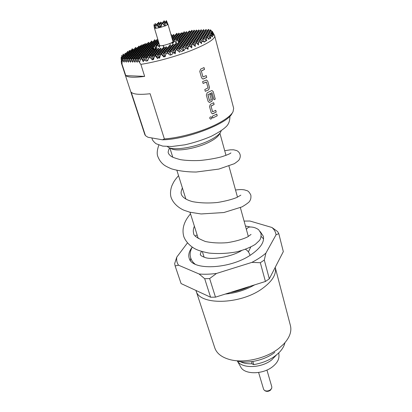 <?xml version="1.0" encoding="UTF-8"?>
<svg xmlns="http://www.w3.org/2000/svg" width="412" height="412" viewBox="0 0 412 412"><rect width="100%" height="100%" fill="white"/><g stroke="black" fill="none" stroke-linecap="round" stroke-linejoin="round"><path stroke-width="0.62" d="M210.475 119.089L210.511 119.099C211.356 119.037 211.732 118.517 211.629 117.533L210.934 116.817M211.665 117.538L210.908 116.812C210.069 116.89 209.703 117.415 209.796 118.378L210.547 119.104C211.392 119.047 211.768 118.522 211.665 117.538L211.629 117.533M245.408 249.327C247.308 250.254 248.766 251.974 249.785 254.498L250.038 255.368M197.116 234.907L195.303 235.988M265.421 281.484L269.314 278.8L264.293 260.065L260.322 262.712L265.421 281.484L215.481 297.15L209.641 278.563L204.692 278.703L210.583 297.222L215.481 297.15M262.331 288.575C272.399 281.216 276.694 274.14 275.211 267.352L290.429 325.604C291.866 331.48 289.626 337.629 283.714 344.051L278.821 348.408C266.167 358.383 244.594 363.384 230.416 359.738C221.97 357.539 216.758 353.584 214.781 347.867L196.009 290.635C198.945 305.441 240.108 304.926 262.331 288.575M284.929 342.717C284.29 345.689 282.678 348.629 280.083 351.539C273.65 358.306 264.885 362.663 253.792 364.62L252.196 364.012L251.485 361.659M278.811 352.868L278.965 355.716C279.104 359.491 277.039 363.111 272.759 366.577C262.959 374.683 244.373 374.745 240.726 366.968L237.4 361.123M258.602 372.494L263.608 389.283L264.427 390.37C266.337 391.385 268.382 391.158 270.566 389.695L271.724 388.228L271.822 386.863L266.935 370.043M271.673 388.341L270.39 390.277C268.526 391.529 266.78 391.719 265.148 390.859L264.535 390.442M192.224 247.169C189.175 251.073 188.155 254.709 189.154 258.067C191.513 270.756 229.762 269.386 250.82 254.863C260.425 248.276 264.592 242.071 263.325 236.241L260.276 231.662M195.097 264.149C193.017 262.506 191.565 260.472 190.746 258.061L190.416 260.477M121.365 62.861L121.988 64.076L122.184 60.981L123.409 60.986L123.085 58.123L122.184 60.981M121.422 59.199L121.452 61.537L121.499 58.489L122.07 62.155L122.117 60.688M121.911 57.907L121.138 57.345L121.2 59.786M123.255 56.537L121.756 55.44L121.679 57.737M125.887 53.848L125.119 53.292L124.579 55.182L123.09 54.09L122.91 56.279M130.465 51.222L129.368 50.413L128.812 52.226M137.417 47.535L136.722 48.4M138.185 47.354L137.546 47.447M141.398 46.077L140.806 45.639L139.951 46.051L139.74 46.942M153.831 50.702L153.532 48.312L154.557 49.893M153.434 48.559L152.62 47.189L153.022 49.589M154.665 49.625L154.309 49.461M159.732 45.624L159.495 47.262L157.049 44.604L156.555 48.59L155.329 47.092L154.701 49.636M163.157 45.485L163.059 45.928L162.683 45.567M180.302 41.906L178.926 39.171L178.731 42.395L176.599 39.166L175.955 42.663L174.528 40.948L172.988 43.183L172.314 42.76L172.134 43.368L171.505 42.802M121.437 63.304L144.777 134.446L145.451 135.661L131.217 92.236C133.488 94.384 139.786 94.884 150.123 93.73L164.373 138.921C179.838 137.902 202.405 131.526 216.98 124.043C225.601 119.609 230.941 115.535 233.012 111.832L233.661 108.284L214.559 35.437M212.7 118.038L217.232 115.777L216.758 114.052L212.221 116.302L212.7 118.038M213.019 113.691L216.218 112.085L215.744 110.344L212.602 111.786L211.037 106.126L214.132 104.463L213.648 102.706L210.424 104.293L209.517 106.569L211.222 112.703L212.407 113.81L216.218 112.085M209.868 102.294L211.84 101.342L212.654 99.06L211.258 93.972L209.893 94.647L211.284 99.694L209.497 100.554L207.972 94.636L211.995 92.685L213.998 99.776L215.265 99.096L213.241 91.66L211.995 90.511L211.593 90.625L207.231 92.746L206.319 95.038L208.05 101.27L209.291 102.408L211.84 101.342M205.289 91.335L208.663 89.775L209.481 87.478L207.751 81.164L206.427 79.985L202.601 81.627L203.101 83.445L206.438 82.07L208.039 87.905L204.795 89.533L205.289 91.335M203.415 78.95L206.721 77.415L206.221 75.592L202.977 76.956L201.334 71.019L204.532 69.422L204.028 67.578L200.69 69.092L199.768 71.42L201.55 77.853L202.92 79.053L206.721 77.415M125.763 75.602C127.962 77.487 134.261 77.75 144.653 76.385L125.763 75.602L121.988 64.076M167.375 146.548L168.467 147.347C174.188 151.05 197.24 147.012 210.841 139.725C216.053 136.98 219.354 134.389 220.734 131.958L221.223 130.702M169.178 147.681L171.196 148.629C176.511 152.049 197.595 148.366 210.048 141.677C214.827 139.153 217.855 136.769 219.138 134.518L220.317 132.628M153.928 24.777L154.448 28.145L159.64 45.5C161.138 46.098 164.64 45.397 170.146 43.409C172.082 42.601 173.03 41.988 172.988 41.571L167.911 24.112M165.099 25.874L165.387 21.79L167.581 24.658L165.078 26.033L161.937 23.129L160.989 27.244L164.975 25.92M160.989 27.244L159.635 26.45L159.094 27.738L160.798 27.295M159.094 27.738L156.251 24.612L155.633 28.346L158.908 27.784M155.633 28.346L154.448 28.15L154.279 27.331M158.697 24.39L158.424 22.243L157.997 23.86M154.917 25.384L155.082 23.536L155.355 25.719M167.643 24.612L167.947 24.272L167.457 23.391L167.581 24.658M165.181 22.021L164.028 20.78L163.446 22.243M165.701 22.166L166.324 20.6L167.658 23.422M153.995 24.895L155.545 28.351M156.776 24.808L155.082 23.536M158.424 22.243L160.124 23.515M167.179 24.087L167.457 23.391M161.937 23.129L160.361 26.971M164.007 24.952L165.325 21.939M164.3 22.887L164.028 20.78M160.968 24.215L160.695 22.073L162.405 23.355M166.324 20.6L166.695 23.433M164.707 23.196L162.982 21.898L163.291 24.262M160.695 22.073L160.103 23.561M162.38 23.412L162.982 21.898M159.047 24.653L157.343 23.371L157.616 25.549M160.077 26.765L159.624 23.201L161.344 24.493M156.74 24.89L157.343 23.371M159.624 23.201L158.45 26.167M155.901 26.121L153.964 24.674M156.241 24.514L159.434 26.909M232.378 112.852L232.064 113.357C228.047 123.44 186.337 139.57 162.513 139.812L147.97 137.268L145.451 135.661M162.513 139.812L164.373 138.921M246.391 229.469C247.355 227.893 248.554 227.069 249.991 226.991L250.3 227.007M180.435 42.009L180.317 39.974L182.099 41.308M175.816 44.403L176.104 42.601L177.896 43.94M172.365 45.711L172.777 43.971L174.57 45.305M155.118 49.94L155.787 48.266L156.936 49.631M144.591 44.8L144.056 44.403L143.139 44.702L142.902 45.608M147.094 43.662L146.358 43.811L146.193 44.393M147.764 43.548L147.321 43.62M149.932 43.275L149.623 43.306M157.724 39.104L157.327 40.16M172.911 35.803L171.294 34.685L171.098 35.051M179.019 35.113L178.746 33.114L178.185 34.484L176.557 33.336L175.976 34.603M183 33.429L181.939 32.733L181.465 33.367M190.684 31.889L189.453 30.905L188.835 31.698M127.9 53.812L127.617 51.351L126.948 53.117M176.81 35.226L176.557 33.336M184.324 33.717L184.056 31.755L185.472 32.826M122.647 59.287L122.359 56.722L121.648 58.602M191.935 32.188L191.668 30.267L193.156 31.394M203.878 41.787L203.312 37.868L206.803 40.87L206.371 37.059L206.932 37.204L208.997 39.521L208.735 37.786L208.312 38.749M138.679 60.806L138.36 58.138L137.211 61.094L138.525 61.105L138.679 60.806L139.508 62.336L140.863 58.525L141.589 58.839L143.294 61.733L144.009 59.946L146.481 61.151L146.888 59.961L147.532 60.945L149.201 57.325L151.178 58.406L152.296 59.946L152.661 59.235L153.455 59.689L154.778 55.27L157.708 58.684L158.419 57.479L159.599 58.21L160.711 53.781L163.976 57.062L164.517 56.274L165.197 56.727L165.557 54.811L166.984 52.87L170.377 55.244L170.568 54.044L171.557 54.894L173.576 52.551L175.218 53.766L175.667 50.295L174.456 53.2M206.371 37.059L205.346 39.408M175.667 50.295L176.31 49.636L179.75 52.288L179.946 50.475L179.581 47.782L178.2 51.088M211.783 36.194L211.207 32.769L210.275 34.902M161.252 54.127L164.393 56.454M211.207 32.769L213.365 35.643L213.014 34.623L212.87 34.958M160.489 54.132L158.986 57.829M213.025 33.274L212.17 31.194L211.959 31.672M151.178 58.406L152.564 59.421M211.011 31.096L210.496 29.767L210.192 30.473M141.589 58.839L143.798 60.461M179.946 50.475L181.944 51.541L183.392 50.316L184.01 50.815L184.102 49.744L186.415 48.008L188.011 49.352L188.16 46.829L189.551 45.969L191.765 47.905L191.874 44.702L192.821 44.239L195.278 46.463L195.303 43.198L194.289 45.567M182.089 33.841L181.939 32.733M171.541 36.591L171.294 34.685M208.549 31.24L208.276 29.355L209.965 30.643M212.34 34.232L211.871 31.559L213.442 33.913M207.756 38.12L207.334 35.226L210.862 38.198L210.166 34.829L212.345 36.905L212.18 36.266L212.062 36.539M195.303 43.198L196.236 42.869L198.543 45.042L198.491 42.215L199.825 41.926L201.556 43.631L201.473 41.674L203.616 41.519L204.316 42.24L204.264 41.514L204.064 41.978M154.469 55.826L153.022 59.441M165.557 54.811L164.862 56.506M184.102 49.744L183.742 50.599M198.491 42.215L197.642 44.192M201.473 41.674L200.907 42.987M210.166 34.829L209.332 36.745M211.871 31.559L211.305 32.857M210.357 32.291L210.079 30.385L211.809 31.703M189.649 32.316L189.453 30.905M191.874 44.702L190.849 47.102M188.16 46.829L187.331 48.781M170.568 54.044L170.135 50.733L168.75 54.096M155.123 55.476L158.244 57.773M121.499 58.489L122.637 59.318M146.888 59.961L146.487 56.671L145.003 60.425M143.283 45.892L143.139 44.702M121.926 57.865L121.715 55.96M129.162 52.484L128.992 51.011M146.456 44.589L146.358 43.811M157.966 40.639L157.806 39.372M154.84 41.921L154.567 39.758L156.169 40.953M140.09 47.2L139.951 46.051M136.882 48.518L136.815 47.952M132.437 51.134L132.159 48.745L131.505 50.455M123.265 56.516L123.028 54.415M179.581 47.782L183.191 50.48M211.835 31.647L210.877 30.184M213.488 33.81L212.937 32.666M212.18 36.266L212.618 36.616L211.351 33.254M154.567 39.758L153.964 41.277M204.264 41.514L205.578 41.561L205.676 39.66M138.36 58.138L140.451 59.668M146.487 56.671L148.732 58.319M212.17 31.194L212.68 32.095M213.014 34.623L213.571 35.252L211.989 31.848M208.735 37.786L210.45 38.507L210.192 37.399M170.135 50.733L173.179 52.999M191.668 30.267L191.122 31.569M184.056 31.755L183.5 33.094M147.434 45.763L147.156 43.502L146.533 45.093M144.226 47.081L143.948 44.79L145.554 45.979M156.951 41.839L156.678 39.676L156.076 41.19M153.794 43.142L153.522 40.948L155.133 42.142M137.752 49.749L137.474 47.395L136.825 49.069M134.487 51.098L134.209 48.704L135.805 49.878M147.156 43.502L148.768 44.692M150.622 44.444L150.349 42.22L149.731 43.785M153.522 40.948L152.914 42.482M150.349 42.22L151.961 43.414M143.948 44.79L143.314 46.412M140.997 48.415L140.719 46.087L142.325 47.272M137.474 47.395L139.076 48.57M140.719 46.087L140.08 47.735M131.207 52.448L130.923 50.027L130.259 51.758M127.617 51.351L129.214 52.52M156.678 39.676L158.244 40.845M134.209 48.704L133.555 50.408M130.923 50.027L132.52 51.196M151.662 45.629L151.384 43.368L150.756 44.954M148.438 46.963L148.155 44.671L149.788 45.881M171.552 36.611L172.005 36.951M173.73 36.503L173.457 34.469L172.886 35.87M158.059 42.982L157.781 40.788L158.357 41.221M128.678 55.136L128.389 52.643L127.71 54.43M122.359 56.722L123.991 57.917L123.703 55.352L125.325 56.532L125.027 53.998L126.644 55.177M135.342 52.381L135.059 49.955L134.394 51.68M132.02 53.751L131.732 51.294L133.354 52.479M141.929 49.656L141.646 47.298L140.997 48.966M138.643 51.011L138.36 48.621L139.987 49.816M151.384 43.368L153.017 44.584M154.871 44.3L154.593 42.076L153.975 43.636M157.781 40.788L157.168 42.323M154.593 42.076L156.23 43.291M148.155 44.671L147.522 46.283M145.194 48.307L144.911 45.979L146.538 47.184M141.646 47.298L143.273 48.498M144.911 45.979L144.267 47.622M138.36 48.621L137.701 50.321M135.059 49.955L136.681 51.145M131.732 51.294L131.062 53.05M128.389 52.643L130.007 53.823M173.457 34.469L175.105 35.705M125.027 53.998L124.342 55.816M155.973 45.49L155.69 43.234L155.056 44.815M152.728 46.839L152.445 44.547L154.103 45.778M181.249 34.994L180.976 33.001L182.377 34.057M175.038 37.574L174.765 35.514L176.439 36.771M178.154 36.282L177.881 34.258L177.304 35.648M126.072 57.907L125.778 55.337L125.083 57.186M132.855 55.09L132.566 52.592L131.881 54.374M129.476 56.495L129.183 53.962L130.825 55.162M139.56 52.309L139.271 49.878L138.602 51.603M136.218 53.694L135.929 51.232L137.577 52.442M146.183 49.558L145.894 47.2L145.24 48.863M142.882 50.928L142.593 48.534L144.246 49.754M155.69 43.234L157.348 44.47M158.718 42.421L158.29 43.481M174.765 35.514L174.183 36.931M171.629 36.786L173.303 38.038M180.976 33.001L180.41 34.366M177.881 34.258L179.555 35.514M152.445 44.547L151.807 46.154M149.463 48.194L149.18 45.871L150.838 47.097M145.894 47.2L147.553 48.42M149.18 45.871L148.536 47.504M142.593 48.534L141.934 50.228M139.271 49.878L140.919 51.093M135.929 51.232L135.249 52.983M132.566 52.592L134.209 53.797M129.183 53.962L128.493 55.775M125.778 55.337L127.416 56.532M159.413 44.748L158.728 46.448M156.854 44.774L156.812 44.424L157.049 44.604M185.771 34.757L185.498 32.775L186.95 33.872M188.861 33.47L188.593 31.518L188.032 32.847M179.529 37.363L179.251 35.308L180.95 36.591M182.66 36.055L182.382 34.036L181.81 35.417M173.215 39.995L172.932 37.878L174.631 39.15M176.382 38.671L176.104 36.591L175.512 38.022M130.295 57.886L129.996 55.316L129.291 57.155M126.85 59.323L126.551 56.717L128.214 57.927M137.119 55.043L136.82 52.545L136.135 54.322M133.715 56.459L133.421 53.926L135.09 55.146M143.86 52.231L143.567 49.806L142.892 51.521M140.497 53.632L140.204 51.17L141.877 52.401M150.519 49.455L150.226 47.097L149.571 48.755M147.197 50.841L146.904 48.446L148.588 49.687M172.932 37.878L172.34 39.331M179.251 35.308L178.669 36.714M176.104 36.591L177.799 37.863M185.498 32.775L184.931 34.129M182.382 34.036L183.814 35.118M188.593 31.518L190.061 32.63M156.812 44.424L155.607 47.437M153.897 48.714L153.527 45.758L155.329 47.092M150.226 47.097L151.91 48.343M153.527 45.758L152.821 47.545M146.904 48.446L146.245 50.135M143.567 49.806L145.24 51.042M140.204 51.17L139.524 52.916M136.82 52.545L138.494 53.771M133.421 53.926L132.721 55.733M129.996 55.316L131.66 56.532M126.551 56.717L125.84 58.586M123.085 58.123L124.748 59.328M196.576 31.925L196.303 30.014L197.848 31.183M190.375 34.52L190.102 32.543L191.606 33.681M193.486 33.218L193.213 31.271L192.651 32.589M184.102 37.142L183.824 35.102L185.292 36.205M187.249 35.829L186.971 33.815L186.399 35.185M177.757 39.799L177.474 37.688L179.199 38.986M180.94 38.471L180.657 36.39L180.065 37.811M174.528 40.948L174.271 38.996L172.638 42.966M127.344 58.128L126.242 61.012L127.674 61.022L127.344 58.128L129.033 59.359M134.595 57.865L134.291 55.29L133.586 57.129M131.129 59.318L130.831 56.707L132.52 57.943M141.46 54.997L141.162 52.494L140.466 54.266M138.035 56.429L137.737 53.89L139.436 55.136M148.238 52.154L147.944 49.728L147.269 51.438M144.859 53.57L144.56 51.109L146.265 52.36M151.601 50.748L151.302 48.359L153.012 49.62M177.474 37.688L176.872 39.14M174.271 38.996L176.269 40.494M183.824 35.102L183.242 36.498M180.657 36.39L182.382 37.688L182.969 36.292L183.252 38.362M190.102 32.543L189.535 33.882M186.971 33.815L188.459 34.943M196.303 30.014L195.757 31.302M193.213 31.271L194.737 32.43M151.302 48.359L150.638 50.037M147.944 49.728L149.649 50.99M144.56 51.109L143.876 52.849M141.162 52.494L142.861 53.745M137.737 53.89L137.036 55.692M134.291 55.29L135.991 56.532M130.831 56.707L130.115 58.576M200.227 31.08L198.651 29.885L198.924 31.791M193.97 33.583L192.435 32.424L192.708 34.397M197.106 32.327L195.551 31.147L195.829 33.089M195.551 31.147L194.994 32.46M187.64 36.122L186.142 34.994L186.42 37.034M190.813 34.85L189.299 33.707L189.577 35.71M189.299 33.707L188.722 35.066M181.512 38.903L179.776 37.595L180.059 39.701M178.777 40.567L176.599 39.166M176.563 38.908L176.413 39.264M131.207 59.374L129.502 58.128L128.395 61.028L129.837 61.038L130.589 62.253L130.563 61.043L131.685 58.133L133.406 59.385M129.502 58.128L129.837 61.038M138.185 56.537L136.475 55.28L136.779 57.855M136.475 55.28L135.764 57.114M134.709 57.948L132.999 56.701L133.303 59.313M145.076 53.73L143.361 52.468L143.664 54.971M143.361 52.468L142.665 54.24M141.64 55.126L139.931 53.869L140.229 56.408M151.884 50.959L150.164 49.687L150.462 52.118M150.164 49.687L149.489 51.397M148.49 52.339L146.77 51.073L147.074 53.539M179.776 37.595L179.174 39.037M178.777 40L178.597 40.433M186.142 34.994L185.56 36.385M184.731 39.506L184.442 37.399L181.527 35.205L180.945 36.606M192.435 32.424L191.868 33.758M198.651 29.885L198.105 31.168M153.532 48.312L152.867 49.991M146.77 51.073L146.085 52.813M139.931 53.869L139.225 55.672M132.999 56.701L132.283 58.566M190.318 46.638L189.881 43.481L191.786 44.913M193.686 45.021L193.274 42.065L192.219 44.527M200.459 42.549L199.99 39.258L203.008 41.545M203.312 37.868L202.04 40.809M183.603 50.485L183.036 46.34L181.749 49.404M197.065 43.641L196.642 40.654L195.597 43.09M193.274 42.065L195.175 43.497M196.642 40.654L198.656 42.179M199.99 39.258L198.738 42.158M186.96 48.467L186.471 44.903L188.634 46.53M189.881 43.481L188.598 46.505M186.471 44.903L185.184 47.947M183.036 46.34L185.827 48.431M185.184 45.881L184.875 43.62L186.744 45.026M188.552 44.444L188.243 42.22L187.604 43.734M208.328 35.983L208.034 33.985L209.914 35.417M205.083 37.368L204.79 35.339L204.198 36.699M201.818 38.769L201.52 36.699L203.25 38.012M195.226 41.586L194.922 39.444L196.612 40.716M198.532 40.175L198.234 38.064L197.621 39.485M164.728 56.413L164.187 52.226L162.915 55.357M168.06 53.617L167.694 50.769L169.553 52.154M171.49 51.742L171.171 49.322L170.486 50.995M174.946 50.264L174.631 47.885L176.496 49.275M178.381 48.796L178.066 46.453L177.397 48.06M191.899 43.013L191.595 40.829L190.967 42.307M188.243 42.22L190.112 43.626M191.595 40.829L193.264 42.086M194.922 39.444L194.304 40.891M198.234 38.064L199.944 39.361M201.52 36.699L200.922 38.089M204.79 35.339L206.664 36.761M208.034 33.985L207.457 35.319M181.79 47.334L181.481 45.037L183.345 46.432M184.875 43.62L184.226 45.166M181.481 45.037L180.822 46.608M178.066 46.453L179.931 47.849M171.171 49.322L173.035 50.707M174.631 47.885L173.952 49.522M164.187 52.226L166.299 53.792M167.694 50.769L166.649 53.313M180.265 46.031L179.962 43.765L181.8 45.14M183.618 44.604L183.314 42.374L182.676 43.899M209.693 33.501L209.409 31.564L211.155 32.893M206.5 34.86L206.216 32.888L205.645 34.206M203.291 36.225L203.003 34.217L204.713 35.514M200.062 37.6L199.774 35.556L199.181 36.931M196.818 38.986L196.519 36.905L198.187 38.167M190.256 41.777L189.958 39.624L191.585 40.845M193.547 40.376L193.249 38.259L192.641 39.691M152.883 59.359L152.368 55.198L151.101 58.36M156.21 56.274L155.891 53.735L157.714 55.079M159.712 54.786L159.398 52.283L158.692 54.029M163.193 53.303L162.879 50.841L164.707 52.195M166.654 51.83L166.34 49.409L165.65 51.088M170.089 50.367L169.775 47.983L171.608 49.347M173.504 48.91L173.195 46.566L172.525 48.183M186.95 43.188L186.646 40.994L186.018 42.488M183.314 42.374L185.153 43.754M186.646 40.994L188.49 42.379M188.66 40.572L188.366 38.45L189.953 39.64L189.34 41.087M193.249 38.259L194.897 39.501M196.519 36.905L195.921 38.306M199.774 35.556L201.463 36.838M203.003 34.217L202.421 35.566M206.216 32.888L207.942 34.201M209.409 31.564L208.843 32.857M176.897 47.468L176.588 45.16L178.422 46.535M179.962 43.765L179.313 45.315M176.588 45.16L175.929 46.747M173.195 46.566L175.028 47.936M166.34 49.409L168.168 50.769M169.775 47.983L169.1 49.631M159.398 52.283L161.221 53.632M162.879 50.841L162.184 52.551M152.368 55.198L154.186 56.537M155.891 53.735L155.18 55.512M207.88 32.424L207.597 30.514L207.045 31.791M204.723 33.763L204.44 31.817L206.124 33.099M201.55 35.108L201.267 33.125L200.69 34.459M198.357 36.462L198.069 34.443L199.717 35.69M195.144 37.827L194.855 35.772L194.263 37.157M191.91 39.197L191.621 37.106L193.223 38.316M185.39 41.962L185.091 39.799L186.904 41.159M188.366 38.45L187.759 39.892M144.612 60.234L144.185 56.676L145.966 57.989M148.026 57.804L147.712 55.218L146.991 57.041M151.528 56.315L151.214 53.776L153.007 55.095M155.01 54.837L154.701 52.339L153.995 54.09M158.471 53.375L158.162 50.908L159.954 52.236M161.911 51.912L161.602 49.491L160.917 51.181M165.325 50.465L165.021 48.08L166.819 49.419M168.724 49.028L168.415 46.68L167.751 48.302M182.094 43.358L181.8 41.159L183.608 42.513M185.091 39.799L184.473 41.272M191.621 37.106L191.019 38.522M194.855 35.772L196.478 37.003M198.069 34.443L197.487 35.803M201.267 33.125L202.931 34.392M204.44 31.817L203.878 33.12M207.597 30.514L209.301 31.812M172.098 47.596L171.794 45.284L171.14 46.88M168.415 46.68L170.218 48.019M161.602 49.491L163.399 50.825M165.021 48.08L164.347 49.739M154.701 52.339L156.493 53.663M158.162 50.908L157.466 52.628M147.712 55.218L149.499 56.537M151.214 53.776L150.504 55.558M144.185 56.676L142.938 59.833M175.45 46.175L175.146 43.899L176.954 45.253M178.782 44.759L178.484 42.524L177.845 44.058M181.8 41.159L181.172 42.663M178.484 42.524L180.291 43.878M171.794 45.284L173.596 46.633M175.146 43.899L174.503 45.464M206.108 31.379L205.835 29.489L207.493 30.751M202.987 32.697L202.709 30.771L202.158 32.064M199.851 34.021L199.568 32.064L201.195 33.295M196.689 35.355L196.411 33.362L195.834 34.706M193.516 36.694L193.228 34.67L194.814 35.865M190.318 38.043L190.03 35.983L189.438 37.384M187.105 39.403L186.811 37.301L188.356 38.465M183.865 40.767L183.577 38.635L182.969 40.093M136.115 58.133L134.971 61.079L136.46 61.089L136.115 58.133L137.865 59.416M139.951 59.302L139.642 56.686L141.393 57.974M143.458 57.824L143.149 55.244L142.434 57.072M146.945 56.351L146.631 53.812L148.392 55.11M150.406 54.894L150.097 52.391L149.396 54.152M153.846 53.442L153.537 50.975L155.303 52.278M157.266 52L156.957 49.569L156.277 51.268M160.659 50.563L160.356 48.173L162.127 49.486M183.577 38.635L185.359 39.974M184.71 37.6L185.302 36.189L186.806 37.322L186.214 38.733M190.03 35.983L191.595 37.162M193.228 34.67L192.646 36.04M196.411 33.362L198.012 34.577M199.568 32.064L199.006 33.382M202.709 30.771L204.352 32.023M205.835 29.489L205.289 30.756M156.957 49.569L158.723 50.877M160.356 48.173L159.686 49.842M150.097 52.391L151.858 53.689M153.537 50.975L152.847 52.705M143.149 55.244L144.906 56.537M146.631 53.812L145.925 55.605M139.642 56.686L138.916 58.545M164.038 49.136L163.734 46.788L163.075 48.42M177.845 46.103L177.541 43.832L179.364 45.196M182.712 45.959L182.403 43.693L184.257 45.083M187.676 45.809L187.362 43.554L189.252 44.97M181.187 44.681L180.889 42.451L180.25 43.981M186.07 44.522L185.766 42.297L185.127 43.816M191.055 44.362L190.746 42.142L190.107 43.646M158.213 45.892L157.868 43.167L157.219 44.795M153.805 45.562L153.527 43.301L152.898 44.887M149.541 45.696L149.262 43.435L148.634 45.026M145.348 45.825L145.076 43.569L144.452 45.166M154.902 46.777L154.618 44.486L156.292 45.727M150.571 46.901L150.287 44.609L151.935 45.83M146.322 47.025L146.044 44.733L147.661 45.928M142.15 47.143L141.872 44.851L143.469 46.026M194.243 32.059L193.975 30.138L195.494 31.291M188.063 34.639L187.784 32.656L189.268 33.774M183.5 34.881L183.227 32.888L184.653 33.964M178.746 33.114L180.121 34.15L179.55 35.535M191.163 33.346L190.89 31.394L190.334 32.718M186.585 33.593L186.312 31.636L185.755 32.97M177.273 37.466L176.995 35.411L178.684 36.683M172.824 37.677L172.551 35.617L174.209 36.864M184.942 35.942L184.664 33.928L184.092 35.303M180.394 36.168L180.121 34.15L181.527 35.205L181.805 37.255M175.929 36.39L175.656 34.361L175.085 35.756M175.476 39.897L175.193 37.78L176.903 39.068M178.648 38.574L178.37 36.493L177.778 37.919M174.132 38.774L173.854 36.689L173.267 38.125M172.499 42.879L172.417 42.271M171.799 42.642L172.247 42.982M155.916 43.059L155.643 40.87L157.266 42.076M151.693 43.219L151.42 41.02L153.022 42.209M203.693 31.518L203.42 29.623L205.047 30.864M200.577 32.826L200.304 30.9L199.748 32.198M205.423 32.563L205.145 30.643L204.589 31.93M210.079 30.385L209.523 31.652M197.446 34.15L197.168 32.182L198.764 33.393M202.277 33.892L201.993 31.94L203.646 33.197M207.195 33.635L206.912 31.693L208.627 32.996M194.299 35.473L194.016 33.475L193.444 34.829M199.109 35.231L198.826 33.243L198.254 34.582M204.012 34.984L203.729 33.006L203.157 34.335M209.013 34.732L208.724 32.764L208.158 34.078M191.127 36.807L190.844 34.778L192.399 35.952M195.921 36.58L195.638 34.556L197.25 35.777M200.814 36.344L200.526 34.33L202.199 35.602M205.799 36.107L205.506 34.103L207.246 35.427M187.939 38.151L187.656 36.086L187.063 37.492M192.718 37.935L192.43 35.875L191.838 37.271M197.59 37.713L197.302 35.664L196.709 37.044M202.56 37.487L202.266 35.447L201.679 36.817M207.334 35.226L206.52 37.095M183.845 38.836L184.442 37.399L185.961 38.543L185.349 39.995M189.494 39.3L189.206 37.204L190.782 38.393M194.351 39.089L194.057 37.003L195.695 38.239M199.305 38.877L199.006 36.802L200.706 38.089M204.352 38.656L204.058 36.591L205.948 38.028M182.99 42.05L182.696 39.887L184.488 41.236M187.81 41.87L187.512 39.712L189.108 40.912L188.48 42.4M192.728 41.684L192.43 39.531L194.088 40.783M197.745 41.488L197.441 39.351L199.331 40.778M181.507 40.86L181.218 38.723L180.605 40.185M186.25 40.67L185.961 38.543L187.512 39.712L186.893 41.179M191.091 40.474L190.797 38.352L190.184 39.794M196.024 40.273L195.731 38.161L195.118 39.588M201.061 40.067L200.762 37.966L200.15 39.382M133.89 58.133L132.757 61.058L134.23 61.074L133.89 58.133L135.62 59.4M137.716 59.307L137.407 56.691L139.143 57.963M142.217 59.302L141.903 56.681L143.67 57.979M141.208 57.834L140.904 55.26L140.188 57.088M145.73 57.814L145.415 55.234L144.7 57.057M150.365 57.953L150.025 55.208L149.103 57.536M144.684 56.372L144.375 53.833L146.121 55.115M149.226 56.336L148.912 53.792L150.689 55.1M153.856 56.295L153.542 53.756L155.35 55.09M158.769 57.695L158.265 53.715L160.103 55.074M148.135 54.92L147.831 52.417L147.13 54.178M152.697 54.868L152.388 52.365L151.688 54.121M157.353 54.811L157.034 52.309L156.333 54.06M162.101 54.755L161.782 52.257L161.066 54.008M151.565 53.472L151.261 51.011L153.007 52.298M156.148 53.406L155.839 50.944L157.616 52.257M160.819 53.339L160.51 50.877L162.318 52.216M165.588 53.266L165.274 50.805L167.118 52.175M154.974 52.036L154.67 49.61L153.99 51.309M159.578 51.958L159.269 49.533L158.584 51.222M164.27 51.871L163.955 49.45L163.27 51.134M169.059 51.783L168.745 49.363L168.055 51.042M174.111 52.942L173.627 49.28L172.345 52.376M158.363 50.609L158.059 48.219L159.815 49.522M162.982 50.516L162.678 48.127L164.46 49.45M167.694 50.419L167.385 48.029L169.203 49.383M172.504 50.316L172.19 47.936L174.039 49.311M177.448 50.506L177.093 47.833L178.973 49.239M166.371 49.085L166.067 46.731L165.403 48.364M171.098 48.971L170.795 46.623L170.125 48.245M175.929 48.853L175.615 46.51L174.951 48.122M180.853 48.734L180.538 46.396L179.869 47.998M125.202 58.123L124.115 60.997L125.531 61.007L125.202 58.123L126.881 59.343M132.432 57.876L132.134 55.306L131.428 57.144M128.173 57.896L127.88 55.326L127.174 57.17M123.703 55.352L123.008 57.196M128.982 59.323L128.678 56.712L130.357 57.932M124.738 59.328L124.445 56.717L126.093 57.922M139.277 55.017L138.978 52.52L138.288 54.296M134.976 55.069L134.683 52.566L133.998 54.348M130.758 55.115L130.47 52.618L129.785 54.405M126.618 55.157L126.335 52.664L125.655 54.456M135.867 56.444L135.569 53.905L137.253 55.141M131.583 56.48L131.289 53.941L132.947 55.157M127.385 56.511L127.097 53.977L128.724 55.167M146.039 52.195L145.745 49.764L145.07 51.479M141.697 52.267L141.409 49.842L140.739 51.562M137.443 52.345L137.155 49.919L136.485 51.644M133.261 52.417L132.978 49.991L132.319 51.721M142.67 53.601L142.372 51.139L144.061 52.381M138.35 53.663L138.056 51.201L139.714 52.422M134.111 53.725L133.823 51.263L135.455 52.463M129.95 53.781L129.667 51.325L131.274 52.499M152.718 49.404L152.425 47.045L151.765 48.704M148.341 49.507L148.052 47.148L147.398 48.812M144.046 49.605L143.762 47.246L143.108 48.915M139.833 49.703L139.55 47.344L138.901 49.018M135.692 49.795L135.414 47.442L134.77 49.121M149.386 50.794L149.093 48.405L150.787 49.656M145.029 50.882L144.741 48.492L146.404 49.718M140.755 50.97L140.466 48.58L142.104 49.785M136.557 51.057L136.274 48.662L137.886 49.847M132.159 48.745L133.745 49.909M157.868 43.167L159.248 44.192M153.527 43.301L155.175 44.527M149.262 43.435L150.88 44.635M145.076 43.569L146.672 44.748M157.023 44.228L156.74 42.003L156.122 43.559M152.739 44.372L152.461 42.148L151.843 43.713M148.531 44.517L148.258 42.292L147.64 43.857M184.509 43.27L184.21 41.076L183.582 42.575M189.412 43.1L189.108 40.912L192.631 43.564M194.412 42.92L194.103 40.742L193.475 42.215M180.889 42.451L182.712 43.816M185.766 42.297L187.62 43.693M179.704 43.44L179.411 41.236L181.203 42.585M184.21 41.076L186.033 42.446M194.103 40.742L195.994 42.168M182.696 39.887L182.073 41.365M192.43 39.531L191.812 40.989M197.441 39.351L196.823 40.793M155.643 40.87L155.03 42.405M151.42 41.02L150.813 42.565M156.74 42.003L158.393 43.229M152.461 42.148L154.083 43.353M148.258 42.292L149.855 43.476M181.218 38.723L182.985 40.052M190.797 38.352L192.414 39.573M195.731 38.161L197.41 39.434M200.762 37.966L202.653 39.398M189.206 37.204L188.603 38.63M194.057 37.003L193.46 38.414M199.006 36.802L198.409 38.198M204.058 36.591L203.456 37.976M175.193 37.78L174.595 39.238M172.34 39.341L173.71 40.361M187.656 36.086L189.19 37.245M192.43 35.875L194.026 37.08M197.302 35.664L198.96 36.92M202.266 35.447L203.986 36.75M190.844 34.778L190.262 36.158M195.638 34.556L195.056 35.921M200.526 34.33L199.944 35.684M205.506 34.103L204.929 35.442M176.995 35.411L176.413 36.822M172.551 35.617L171.969 37.039M178.37 36.493L180.08 37.775M173.854 36.689L175.543 37.95M194.016 33.475L195.592 34.67M198.826 33.243L200.459 34.484M203.729 33.006L205.423 34.294M208.724 32.764L210.589 34.186M197.168 32.182L196.601 33.506M201.993 31.94L201.432 33.254M206.912 31.693L206.35 32.991M187.784 32.656L187.223 34.005M183.227 32.888L182.66 34.248M184.664 33.928L186.126 35.03M175.656 34.361L177.32 35.612M200.304 30.9L201.916 32.126M205.145 30.643L206.814 31.915M203.42 29.623L202.869 30.895M208.276 29.355L207.73 30.612M193.975 30.138L193.424 31.436M190.89 31.394L192.389 32.527M186.312 31.636L187.759 32.728M154.618 44.486L153.98 46.093M150.287 44.609L149.654 46.221M146.044 44.733L145.41 46.35M141.872 44.851L141.244 46.474M151.631 48.137L151.343 45.814L153.017 47.05M147.321 48.25L147.032 45.928L148.68 47.138M143.088 48.359L142.804 46.036L144.421 47.226M138.932 48.467L138.653 46.144L140.245 47.313M174.487 47.529L174.178 45.222L175.996 46.582M179.333 47.401L179.019 45.099L180.873 46.484M184.277 47.267L183.963 44.97L185.848 46.381M177.541 43.832L176.897 45.392M182.403 43.693L181.754 45.243M187.362 43.554L186.713 45.088M169.734 47.658L169.43 45.346L168.776 46.947M174.178 45.222L173.524 46.814M179.019 45.099L178.365 46.68M183.963 44.97L183.304 46.541M166.067 46.731L167.849 48.06M170.795 46.623L172.613 47.977M175.615 46.51L177.469 47.895M180.538 46.396L182.423 47.807M148.052 47.148L149.721 48.384M143.762 47.246L145.4 48.456M139.55 47.344L141.162 48.534M135.414 47.442L137.005 48.611M151.343 45.814L150.699 47.447M147.032 45.928L146.389 47.565M142.804 46.036L142.166 47.679M138.653 46.144L138.015 47.792M149.093 48.405L148.428 50.089M144.741 48.492L144.076 50.182M140.466 48.58L139.807 50.274M136.274 48.662L135.62 50.367M145.745 49.764L147.434 51.016M141.409 49.842L143.072 51.067M137.155 49.919L138.787 51.119M132.978 49.991L134.59 51.17M154.67 49.61L156.421 50.908M159.269 49.533L161.051 50.851M163.955 49.45L165.773 50.794M168.745 49.363L170.589 50.738M173.627 49.28L175.507 50.681M158.059 48.219L157.389 49.888M162.678 48.127L162.004 49.79M167.385 48.029L166.711 49.682M172.19 47.936L171.516 49.579M177.093 47.833L176.336 49.656M142.372 51.139L141.692 52.885M138.056 51.201L137.376 52.952M133.823 51.263L133.148 53.019M129.667 51.325L128.997 53.081M138.978 52.52L140.667 53.756M134.683 52.566L136.341 53.787M130.47 52.618L132.097 53.812M126.335 52.664L127.936 53.838M147.831 52.417L149.577 53.704M152.388 52.365L154.165 53.673M157.034 52.309L158.847 53.648M161.782 52.257L163.621 53.622M151.261 51.011L150.571 52.741M155.839 50.944L155.149 52.669M160.51 50.877L159.815 52.592M165.274 50.805L164.573 52.515M135.569 53.905L134.868 55.713M131.289 53.941L130.599 55.754M127.097 53.977L126.407 55.795M132.134 55.306L133.812 56.532M127.88 55.326L129.528 56.532M140.904 55.26L142.645 56.537M145.415 55.234L147.192 56.537M150.025 55.208L151.832 56.537M144.375 53.833L143.67 55.63M148.912 53.792L148.202 55.584M153.542 53.756L152.831 55.538M158.265 53.715L156.998 56.856M128.678 56.712L127.967 58.581M124.445 56.717L123.734 58.592M137.407 56.691L136.681 58.55M141.903 56.681L141.131 58.643M134.472 58.561L135.193 56.696L136.913 57.958M141.44 55.651L142.14 53.854L143.87 55.12M148.32 52.777L149.005 51.042L150.74 52.319M200.474 31.029L201.025 29.752L202.627 30.972M194.227 33.635L194.788 32.306L196.354 33.49M187.898 36.271L188.48 34.886L190.009 36.04M181.496 38.939L182.099 37.497L183.85 38.816M151.729 51.356L152.404 49.651L154.139 50.934M144.89 54.209L145.585 52.442L147.316 53.715M137.963 57.098L138.679 55.27L140.404 56.537M191.07 34.948L191.647 33.593L193.192 34.757M197.358 32.327L197.915 31.024L199.501 32.229M138.525 61.105L140.863 64.36C155.175 62.202 175.517 56.624 190.993 50.588C207.051 44.089 214.966 39.176 214.74 35.844M140.863 64.36L144.653 76.385M176.403 44.836L176.104 42.601M178.767 39.083L178.88 38.816L180.631 40.134M198.193 32.96L197.915 31.024M191.925 35.592L191.647 33.593M185.585 38.259L185.302 36.189M178.926 39.171L178.88 38.816M130.563 61.043L132.025 61.053L131.685 58.133M138.983 57.845L138.679 55.27M145.889 54.945L145.585 52.442M152.708 52.077L152.404 49.651M179.411 41.236L178.782 42.75M180.611 42.142L180.317 39.974M182.387 39.604L182.099 37.497M188.763 36.92L188.48 34.886M195.067 34.273L194.788 32.306M201.298 31.652L201.025 29.752M169.43 45.346L171.222 46.68M173.076 46.242L172.777 43.971M163.734 46.788L165.506 48.101M156.086 50.655L155.787 48.266M149.309 53.509L149.005 51.042M142.444 56.392L142.14 53.854M135.497 59.313L135.193 56.696M136.46 61.089L137.227 62.325L137.211 61.094M132.025 61.053L132.782 62.279L132.757 61.058M123.409 60.986L124.151 62.186L124.115 60.997M134.23 61.074L134.992 62.3L134.971 61.079M127.674 61.022L128.426 62.233L128.395 61.028M125.531 61.007L126.278 62.207L126.242 61.012M263.572 238.95L261.156 236.411M250.754 247.061L248.379 251.876M237.353 361.113C248.426 363.94 264.993 360.098 274.819 352.358M244.084 221.079L249.93 221.028L271.92 227.481L277.595 231.549L278.79 233.635L283.322 251.619L269.314 278.8M210.583 297.222L181.089 283.574L175.131 265.936L174.662 263.613L176.794 257.083C176.321 260.044 176.897 262.748 178.53 265.199L199.12 273.995C204.429 274.454 210.223 274.268 216.511 273.45L209.641 278.563M278.79 233.635L276.04 234.814C275.664 231.987 274.289 229.541 271.92 227.481M260.322 262.712L251.892 262.387C257.376 259.529 262.042 256.444 265.889 253.138L276.04 234.814M265.889 253.138L264.293 260.065M251.892 262.387L216.511 273.45M204.692 278.703L199.12 273.995M178.53 265.199L175.131 265.936M176.794 257.083L187.414 242.956M212.695 118.017L217.232 115.777M217.186 115.777L216.717 114.073M212.561 111.781L211.037 106.126M211.057 105.956L214.132 104.463M214.085 104.457L213.612 102.727M212.335 113.8L212.978 113.686M216.171 112.079L215.703 110.365M213.988 99.75L215.265 99.096M215.213 99.096L213.241 91.66M213.189 91.66L212.036 90.511M209.219 102.397L209.826 102.289M211.794 101.342L212.607 99.06L211.217 93.993M209.456 100.549L207.905 94.801M207.931 94.636L211.964 92.69M205.284 91.315L208.616 89.775L209.435 87.478L207.751 81.164M207.705 81.164L206.484 79.98M206.268 81.988L203.095 83.425M202.936 76.951L201.334 71.019M201.36 70.849L204.532 69.422M204.486 69.422L203.986 67.599M202.838 79.053L203.374 78.944M206.675 77.415L206.185 75.612M225.287 294.075C235.844 293.081 245.619 290.012 254.606 284.877M230.241 292.52C237.091 291.382 243.6 289.337 249.76 286.397M240.309 361.669C243.507 363.276 247.442 363.966 252.113 363.734M276.462 354.959L271.786 359.836C261.491 368.251 242.096 368.817 237.446 361.133M252.844 361.463L253.792 364.62M201.427 251.392C200.335 253.771 200.016 254.863 200.464 254.673L200.515 254.812C201.241 254.977 198.908 255.198 205.202 257.557C211.547 259.977 231.194 257.078 241.587 250.578M229.911 116.184C229.963 121.051 228.542 124.687 225.647 127.092C222.99 129.636 218.164 132.715 211.176 136.336C203.054 139.822 194.31 142.645 184.952 144.808L171.691 146.518L162.689 146.1L156.035 143.721C153.614 141.707 152.306 140.059 152.116 138.777L151.894 137.953M204.115 257.227L202.374 251.67M121.252 60.899L121.375 63.005M251.037 234.428L247.478 236.977C242.127 239.49 235.391 241.391 227.28 242.673C219.457 243.312 212.159 242.92 205.387 241.499C197.06 238.126 193.151 235.329 193.661 233.11C192.97 231.513 193.207 229.201 194.382 226.173M240.85 195.159L236.591 197.58C231.812 199.511 225.482 201.144 217.593 202.472C208.601 203.353 200.253 203.075 192.548 201.643C183.345 199.14 181.584 195.303 181.419 194.33C180.76 193.161 181.084 191.039 182.403 187.96M230.303 153.398L230.905 152.883C230.524 153.588 227.373 154.907 221.46 156.843C215.136 158.502 207.926 159.717 199.82 160.495C192.1 160.788 185.616 160.505 180.363 159.64C175.182 158.234 172.036 157.075 170.928 156.169L169.121 154.495L168.441 153.223C167.859 152.543 168.23 150.756 169.553 147.857M249.991 226.991C253.226 226.945 256.135 227.877 258.721 229.783L261.007 233.424C261.28 236.581 260.719 238.965 259.328 240.582L255.363 244.321C250.604 247.308 244.46 249.801 236.926 251.799C227.676 253.535 218.37 253.962 209.008 253.076C203.178 251.907 198.924 250.681 196.241 249.404C191.523 247.277 185.93 242.395 183.803 236.622C181.692 229.005 183.932 221.414 190.514 213.843M235.525 189.994C242.184 189.278 241.684 189.608 244.27 189.839L246.788 190.591C248.153 190.844 249.507 192.358 250.851 195.128C251.104 197.58 250.805 199.398 249.96 200.572C249.827 201.695 247.179 203.796 242.019 206.881L223.85 212.541L201.082 213.957L189.814 212.195L184.246 210.341C178.978 208.178 173.437 203.621 171.258 197.884C169.672 193.861 170.872 187.805 172.17 185.132C173.663 182.202 173.576 181.46 178.54 175.646M224.705 150.704L230.396 149.824L233.686 149.819L236.586 150.545C238.306 151.302 239.475 152.641 240.093 154.567C240.479 156.138 240.217 157.775 239.295 159.485C239.109 160.134 237.467 161.535 234.361 163.688L218.839 169.085L196.287 172.02C187.074 172.031 178.798 170.97 171.469 168.838C167.607 167.164 165.088 165.835 163.904 164.857C161.324 162.905 159.341 160.227 157.956 156.817C156.735 154.181 157.029 150.277 158.836 145.106M198.234 238.471L190.014 212.252M185.884 199.078L176.903 170.419M172.772 157.24L169.878 148.011M163.682 46.911L163.255 45.464M170.753 46.329L169.924 43.502M248.328 236.493L240.387 207.658M237.497 197.163L228.943 166.108M225.987 155.365L219.91 133.287M250.506 227.017L245.434 225.992M192.224 247.159C190.349 250.707 189.736 253.869 190.385 256.65L190.746 258.061M212.278 31.384L214.631 35.556"/></g></svg>
